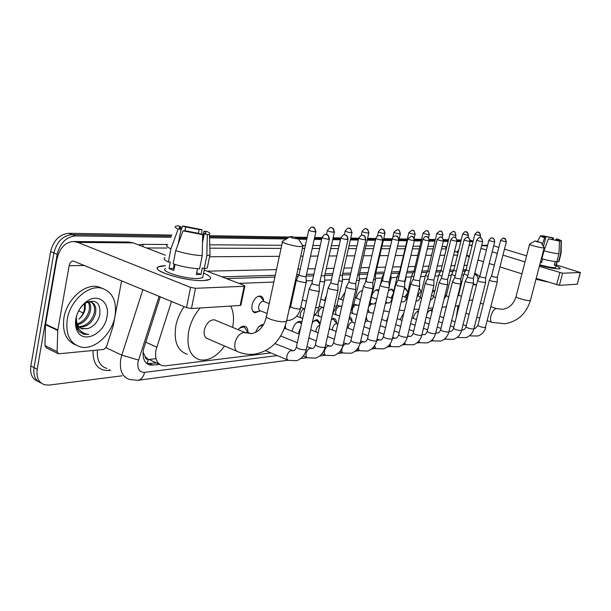<?xml version="1.0" encoding="UTF-8"?>
<svg xmlns="http://www.w3.org/2000/svg" width="611" height="611" viewBox="0 0 611 611"><rect width="100%" height="100%" fill="white"/><g stroke="black" fill="none" stroke-linecap="round" stroke-linejoin="round"><path stroke-width="0.92" d="M419.199 287.857L420.46 290.538M405.956 289.583L404.352 288.384L405.498 288.3L407.453 291.371M388.428 290.714L391.895 289.026L393.751 291.172M371.9 295.228C373.588 291.447 375.544 289.637 377.751 289.782L378.805 290.37M356.32 298.206C357.664 293.608 359.719 291.042 362.491 290.523M340.732 299.321L345.1 292.066M324.479 300.49L326.442 295.655M291.584 298.199L292.829 296.434M259.522 311.136L254.978 312.794C252.351 311.877 251.396 309.212 252.106 304.813C253.855 298.939 256.658 296.03 260.515 296.083C262.379 296.602 263.425 298.229 263.647 300.971M426.99 313.802C428.563 310.976 430.159 309.647 431.778 309.823L432.405 310.105M413.135 318.308C414.38 314.138 416.198 311.663 418.573 310.907M400.014 319.69L403.879 312.901M386.381 321.126L388.13 316.773M366.264 316.926L367.005 320.034M349.492 317.01L349.622 317.04C351.172 317.483 351.989 318.988 352.066 321.562M331.521 318.866L333.942 318.415C335.584 318.889 336.44 320.47 336.508 323.15M312.221 322.906C314.031 320.576 315.826 319.561 317.598 319.851L320.202 323.471M292.134 331.246L292.318 330.23C294.112 324.311 296.854 321.348 300.543 321.348L301.887 322.066M285.36 325.655L285.727 328.42M255.581 332.491C257.475 327.45 260.118 324.777 263.524 324.472M238.183 329.673C240.322 327.038 242.475 325.9 244.652 326.266C246.89 326.938 247.997 328.985 247.959 332.407M171.515 301.429L155.927 350.164C154.705 358.665 156.874 363.835 162.434 365.684L165.459 365.821L270.879 352.929M143.058 352.028L145.09 356.488C145.471 358.588 146.571 359.589 148.397 359.489L147.129 363.667M148.397 359.489L145.09 356.488M465.116 269.726L464.895 271.253L462.726 271.154M453.11 271.46L449.581 271.574M440.355 271.864L435.887 272.002M427.089 272.277L421.613 272.453M413.28 272.712L406.712 272.918M398.907 273.163L391.147 273.407M383.914 273.636L375.544 273.896M367.646 274.148L359.352 274.408M350.462 274.69L342.42 274.942M332.453 275.255L324.708 275.5M313.565 275.851L306.149 276.08M298.252 276.332L296.335 276.393M274.904 277.066L226.437 278.593M478.085 279.639C477.81 276.73 476.847 275.057 475.198 274.614L474.396 274.56M463.604 274.965L461.763 275.034M451.3 275.424L448.611 275.53M438.522 275.905L434.902 276.042M425.233 276.401L420.62 276.577M411.402 276.92L405.857 277.127M396.99 277.463L391.002 277.684M381.967 278.02L375.513 278.265M366.295 278.608L359.329 278.868M349.423 279.242L342.412 279.502M331.406 279.914L324.716 280.166M312.511 280.625L306.18 280.861M296.152 281.236L295.273 281.266M273.835 282.068L238.939 283.374M470.187 240.207L472.608 240.948L470.195 240.91L473.197 241.024M122.04 375.818L49.071 385.09L44.886 384.877C38.745 382.837 36.186 377.636 37.202 369.265L57.197 254.283C60.115 243.01 66.194 236.885 75.413 235.899L72.106 234.593L171.424 236.167L72.106 234.593C62.872 235.563 56.808 241.666 53.89 252.916C56.808 241.666 62.872 235.563 72.106 234.593L68.806 233.287L171.92 235.052M209.527 236.77L287.796 238.015L209.527 236.77M297.771 238.168L306.951 238.313L297.771 238.168M314.421 238.435L321.814 238.55L314.421 238.435M332.911 238.725L340.625 238.848L332.911 238.725M350.554 239.008L358.558 239.138L350.554 239.008M367.41 239.275L375.666 239.405L367.41 239.275M383.525 239.535L392.002 239.665L383.525 239.535M399.021 239.779L407.14 239.909L399.021 239.779M414.502 240.024L421.437 240.131L414.502 240.024M429.327 240.26L435.162 240.352L429.327 240.26M443.517 240.482L448.344 240.558L443.517 240.482M457.127 240.696L461.015 240.765L457.127 240.696M37.202 369.265L34.017 367.639L53.89 252.916L34.017 367.639C33.017 375.704 35.415 380.852 41.227 383.089C35.415 380.852 33.017 375.704 34.017 367.639L30.848 366.02L50.606 251.549C53.508 240.337 59.573 234.25 68.806 233.287M38.065 381.447C32.261 379.202 29.855 374.062 30.848 366.02M202.661 235.579L203.058 235.579M209.489 235.693L289.301 237.053M294.525 237.144L307.157 237.358M314.627 237.488L322.02 237.61M333.117 237.801L340.831 237.931M350.76 238.107L358.764 238.237M367.608 238.389L375.864 238.534M383.723 238.664L392.201 238.809M399.151 238.932L407.331 239.069M414.495 239.191L421.628 239.313M429.312 239.443L435.353 239.55M443.51 239.688L448.535 239.772M457.12 239.917L461.206 239.986M470.18 240.154L470.867 240.314M160.296 296.778L143.394 349.668C142.195 358.107 144.395 363.255 149.985 365.118L159.723 364.469M156.508 362.934L146.884 363.621M75.413 235.899L170.92 237.297M209.558 237.862L286.269 238.985M298.596 239.168L306.737 239.283M314.214 239.397L321.6 239.504M332.697 239.665L340.419 239.779M350.347 239.924L358.351 240.039M367.203 240.169L375.46 240.291M383.318 240.406L391.804 240.535M398.853 240.635L406.934 240.757M414.334 240.864L421.239 240.963M429.159 241.078L434.963 241.162M443.357 241.284L448.146 241.36M456.967 241.482L460.824 241.544M470.035 241.681L473.021 241.719M473.166 241.116L470.478 240.199M466.071 269.695L463.062 269.787M453.805 270.054L449.925 270.169M441.058 270.429L436.231 270.574M427.799 270.818L421.964 270.994M413.998 271.223L407.063 271.429M399.632 271.643L391.506 271.88M384.426 272.094L375.902 272.338M368.005 272.575L359.719 272.819M350.829 273.079L342.794 273.316M332.827 273.606L325.075 273.835M313.939 274.156L306.523 274.377M299.031 274.599L296.709 274.667M275.286 275.294L221.915 276.859M114.99 316.17C112.019 334.332 94.155 350.638 80.438 346.918C69.845 343.443 65.446 334.24 67.248 319.316C70.135 300.665 88.511 284.497 101.739 288.224C112.623 291.936 117.037 301.254 114.99 316.17M75.634 344.91C66.057 340.801 62.154 331.765 63.926 317.789C66.798 299.176 85.166 283.069 98.409 286.803L102.74 288.491M75.879 318.751C77.574 310.823 81.538 304.797 87.785 300.681C98.959 293.456 109.957 303.071 107.001 316.697C104.512 334.08 82.791 344.474 77.009 330.383C75.504 327.038 75.13 323.158 75.879 318.751M80.996 328.435L87.74 328.649C93.659 326.602 97.653 322.188 99.723 315.421C100.945 303.132 96.408 298.871 86.113 302.636C80.965 305.966 77.666 311.022 76.207 317.804L75.856 321.844L76.276 325.64L78.987 331.414L83.913 334.354L88.755 334.362C83.333 333.988 79.529 331.101 77.337 325.694L76.39 319.958L77.337 325.694M78.804 326.717C86.296 326.137 91.406 321.669 94.132 313.328C95.255 307.936 94.216 304.156 91.039 301.979M79.3 327.236C87.113 327.129 92.49 322.692 95.431 313.909C96.66 307.333 95.026 303.316 90.535 301.849L84.616 303.041M77.169 323.967C83.058 321.905 86.999 317.59 88.977 311.022C89.84 307.386 89.512 304.309 88.015 301.796M77.513 324.769C83.852 323.013 88.099 318.621 90.268 311.595C91.199 307.532 90.718 304.232 88.824 301.712M84.494 303.736L84.433 308.99C83.654 312.947 81.836 316.338 78.972 319.148C82.118 316.376 84.173 313.092 85.135 309.303L85.357 303.109M87.74 328.649L81.691 328.741L79.201 327.145L77.421 324.563M76.39 316.918L76.39 319.958M83.913 334.354L88.755 334.362M203.41 280.586C188.112 281.457 155.362 272.445 157.417 268.008C157.775 266.595 160.426 265.838 165.382 265.739L158.463 266.839C149.504 270.345 185.859 281.579 203.41 280.586L207.053 280.258C212.697 278.96 211.536 276.569 203.57 273.094C209.924 275.798 211.948 277.921 209.649 279.471L203.41 280.586M121.627 280.762L113.234 325.77L106.482 346.865L103.801 349.454L58.503 353.807L57.113 351.608L57.747 330.475L45.497 324.678L56.624 260.454C59.236 248.478 64.858 242.162 73.488 241.513L77.803 242.414L190.563 287.384L195.512 288.293L191.464 308.532L186.523 307.646L73.282 260.981C71.174 261.172 69.791 262.745 69.142 265.701L57.747 330.475M57.846 353.486L46.344 347.835L44.947 345.65L45.497 324.678M128.593 242.017L133.19 242.873L165.421 255.222M240.925 304.988L240.154 305.462L244.156 286.299L195.512 288.293M244.156 286.299L244.858 286.162L243.858 285.261L204.181 270.07M240.154 305.462L191.464 308.532M202.676 234.639L199.667 233.562L185.927 230.905L183.01 230.843L202.676 234.639L202.21 255.688L199.583 268.809C190.884 268.336 182.07 266.694 173.15 263.868L175.724 250.678L183.01 230.843M174.242 264.227L173.417 268.45L174.12 268.802M178.221 243.865L181.093 229.163C179.183 228.231 178.71 227.552 179.672 227.124L180.986 226.857L180.589 228.911M174.754 265.556L173.975 265.617M207.671 266.068L207.274 268L204.211 268.718L202.241 267.962L200.935 274.461L196.307 274.576L197.483 268.695M203.005 275.905L202.646 277.692L198.056 278.501C185.316 279.181 159.135 271.101 165.543 268.535M181.093 229.163L178.168 229.094L170.904 248.86L168.353 262.012L170.301 261.989L169.026 268.535L173.807 270.406L174.975 264.456M168.353 262.012C164.283 260.08 163.152 258.606 164.962 257.598M170.904 248.86C166.818 246.981 165.673 245.576 167.467 244.652M209.993 252.946L210.054 254.947L206.831 255.665L207.305 234.723L204.295 233.646L202.508 242.628M204.211 268.718L206.831 255.665M178.168 229.094C175.151 227.72 174.402 226.734 175.915 226.146L178.068 225.81L180.986 226.857M184.889 230.882L185.652 226.979L182.735 225.94L180.726 231.057M182.735 225.94L201.913 229.66L199.11 229.591L198.354 233.425M201.76 234.311L201.913 229.66M202.608 237.832L203.914 231.302L206.701 231.363C209.688 232.676 210.604 233.654 209.451 234.296L207.305 234.723M185.652 226.979L199.11 229.591M203.914 231.302C205.915 232.249 206.434 232.944 205.479 233.394L204.295 233.646M202.21 255.688C193.511 255.131 184.675 253.458 175.724 250.678M200.935 274.461L196.666 272.804M173.417 268.45L169.026 268.535M474.51 274.11L476.595 274.056L479.704 276.623M297.412 238.855L298.313 238.718C297.381 237.755 294.838 237.037 290.691 236.572L289.981 236.625C290.202 237.526 292.677 238.267 297.412 238.855M302.468 245.248L303.087 246.218L300.925 246.592C294.632 246.699 279.464 242.254 282.572 241.23M215.714 320.355L214.423 319.82C209.733 319.744 206.373 323.112 204.341 329.917C203.593 334.797 204.746 337.753 207.809 338.784L236.969 351.317M224.588 345.994C216.867 356.519 208.649 361.139 199.927 359.864C190.097 356.61 186.347 347.086 188.684 331.284C190.586 322.356 194.435 314.589 200.217 307.982M187.31 354.227C177.404 350.935 173.585 341.442 175.853 325.77C177.282 318.827 180.039 312.458 184.132 306.661M230.721 306.058C233.631 311.847 234.25 318.942 232.6 327.359M540.735 242.506L535.045 240.917C535.824 241.528 537.718 242.063 540.735 242.506M544.073 247.508L543.538 247.913C540.391 247.997 528.103 244.591 529.638 244.072M465.949 313.145L469.08 314.367M456.272 317.323L458.051 305.859M445.831 308.731L446.137 306.783M471.341 300.016L469.111 300.513M473.059 284.749L476.488 284.848M460.786 281.74L462.046 281.243M309.281 288.575L311.136 290.034L318.362 291.378L319.309 290.744M322.028 237.564L311.908 283.344L313.26 284.375L318.476 285.352L319.202 284.963M246.027 329.573L244.637 327.527L243.468 326.992L239.512 328.206M247.906 332.407L245.378 332.605M328.229 287.674L330.116 289.095L337.142 290.416L338.028 289.828M340.846 237.87L330.811 282.565L332.185 283.573L337.257 284.535L337.929 284.168M263.058 325.281L259.37 326.312M346.292 286.819L348.209 288.209L355.052 289.492L355.869 288.95M358.779 238.168L348.835 281.824L350.225 282.817L355.167 283.748L355.793 283.412M285.887 328.749L284.306 328.649M300.543 328.16L298.871 331.574L298.787 333.919M363.537 285.994L365.477 287.353L372.137 288.613L372.901 288.109M375.887 238.443L366.035 281.121L367.448 282.091L372.84 282.694M301.475 323.96L299.421 322.028L296.442 322.822M319.813 325.22C318.094 325.61 316.849 327.16 316.078 329.856L315.94 331.895M380.011 285.215L381.974 286.544L388.466 287.781L389.176 287.307M392.224 238.718L382.471 280.441L383.899 281.396L389.131 281.999M318.415 322.31L316.49 320.515L313.771 321.21M336.966 323.838L336.6 323.693C334.82 323.715 333.476 325.22 332.56 328.206L332.399 329.978M395.768 284.466L397.746 285.765L404.085 286.971L404.749 286.544M407.85 238.97L398.189 279.8L399.625 280.732L404.711 281.343M334.645 320.714L333.682 319.446L331.46 319.148M352.608 322.341L352.272 322.211C350.561 322.234 349.263 323.708 348.377 326.618L348.194 328.16M413.189 279.311L410.875 283.725L412.845 285.024L419.031 286.208L419.65 285.803M422.804 239.222L413.235 279.181L414.686 280.09L419.627 280.701M350.225 319.186L349.271 317.995M425.309 283.061L427.318 284.314L433.352 285.467L433.94 285.093M437.125 239.459L427.662 278.593L429.121 279.487L433.917 280.098M367.623 320.897L365.103 321.913M439.172 282.397L441.195 283.626L447.092 284.764L447.642 284.413M450.857 239.688L441.486 278.028L442.952 278.899L447.626 279.51M452.484 281.77L454.515 282.977L460.274 284.084L460.793 283.764M464.039 239.909L454.767 277.478L456.241 278.341L460.793 278.944M465.269 281.159L467.308 282.343L473.426 283.13M476.695 240.115L467.522 276.959L468.996 277.799L473.433 278.41M479.75 276.539L477.581 280.564L479.604 281.74L485.577 282.526M488.861 240.322L479.78 276.455L481.269 277.279L485.592 277.89M418.428 311.526L416.832 311.793M489.396 280.014L491.443 281.152L497.27 281.938M500.562 240.52L491.58 275.973L493.069 276.783L497.293 277.386M431.924 311.343L430.786 310.403L429.388 310.655M252.618 310.892L254.336 311.946L256.017 311.893M263.975 301.551L263.463 301.353C261.294 301.33 259.721 302.972 258.736 306.279C258.323 308.761 258.858 310.266 260.332 310.778L267.114 313.458M296.434 279.922L298.199 281.289L305.248 282.618L306.21 282.015M308.731 230.179L298.978 274.813L300.261 275.782L305.355 276.745L306.088 276.371M262.027 298.71L260.668 296.809L258.415 296.236M319.988 281.419L323.853 281.877L324.747 281.32M321.233 275.821L324.64 275.805M338.67 280.884L341.61 281.175L342.443 280.663M339.907 275.408L342.351 275.255M356.496 280.342L358.573 280.502L359.352 280.029M357.725 274.973L359.276 274.729M373.512 279.8L375.528 279.418M366.577 277.394L366.783 277.89M374.742 274.507L375.467 274.232M389.78 279.242L391.017 278.83M382.249 276.821L383.12 277.661M405.345 278.647L405.864 278.272M397.272 276.287L398.769 277.348M408.835 232.722L399.586 271.819L399.968 272.269M362.415 290.851L361.529 290.714M411.677 275.76L413.762 277.004M423.118 233.089L413.96 271.391L414.938 272.086M378.369 291.271L376.315 289.92M393.049 294.135L391.093 298.061M427.715 271.078L425.531 275.248L428.128 276.646M436.827 233.44L427.761 270.978L429.289 271.849M392.43 290.408L390.521 289.163M407.629 292.707L404.818 297.03M438.797 274.79L441.913 276.287M449.994 233.784L441.02 270.581L443.059 271.59M421.376 291.875L421.376 291.875C419.971 291.913 418.863 293.242 418.061 295.861L418.016 296.045M451.575 274.324L455.149 275.92M462.657 234.105L453.767 270.207L456.287 271.322M418.978 288.797L421.521 291.783M463.871 273.881L467.866 275.553M474.831 234.418L466.033 269.841L468.988 271.047M434.169 291.187L432.321 291.913M558.737 268.909C554.513 268.848 548.136 267.649 539.605 265.327C548.136 267.649 554.513 268.848 558.737 268.909L559.531 268.84C561.043 268.466 559.882 267.526 556.056 266.006C559.271 267.274 560.608 268.153 560.066 268.649L558.737 268.909M457.02 252.076L458.823 249.655M469.172 245.148L472.059 245.599M493.68 245.836L498.82 247.402M480.956 248.341L486.425 250.029M492.176 251.801L497.308 253.382M502.96 255.123L525.017 261.928M539.337 266.343L562.609 273.224L559.386 285.337L536.198 278.349M577.296 284.13L580.282 272.498L562.609 273.224M580.282 272.498L556.346 264.922M504.487 249.12L526.583 255.856M577.128 284.222L559.386 285.337M521.931 273.843L499.958 266.9M494.33 265.128L489.22 263.509M483.492 261.707L478.046 259.981M559.47 241.101L548.365 238.825L559.47 241.101L558.943 253.825L556.842 261.768C553.047 261.455 548.067 260.454 541.904 258.766L543.989 250.793L548.365 238.825M540.498 261.905L541.69 262.272M543.469 246.508L545.753 237.778L542.935 236.572M559.019 261.287L558.538 261.729L557.049 261.279L556.002 265.227L555.315 265.296L554.299 265.273L555.269 261.615M555.743 267.198L554.689 267.671C551.267 267.587 546.287 266.617 539.75 264.762M561.066 253.344L560.638 253.817L561.165 241.131L558.889 240.474L558.782 240.902M558.538 261.729L560.638 253.817M545.753 237.778L544.684 237.748L542.232 244.453M544.684 237.748C541.476 236.709 540.093 236.029 540.544 235.724L543.003 236.312M544.477 237.328L544.729 236.358L542.499 235.709L542.293 236.106M542.499 235.709L553.444 237.954L552.405 237.931L552 239.474M553.161 239.733L553.444 237.954M555.727 240.222L556.048 238.993L557.087 239.016C560.249 240.031 561.677 240.711 561.387 241.055L561.165 241.131M544.729 236.358L552.405 237.931M556.048 238.993L558.889 240.474M547.762 281.999L535.954 279.28M540.376 262.379L541.575 262.722L542.56 258.949M558.943 253.825C555.147 253.481 550.167 252.465 543.989 250.793M556.002 265.227L554.437 264.754M145.632 342.129L156.714 347.14M143.386 353.005L142.997 352.937M463.948 271.116L465.147 271.513M78.605 310.884L83.226 312.969M50.606 251.549L57.197 254.283M149.794 363.728L153.086 365.263M159.112 296.289L137.987 362.048C137.208 368.929 139.392 372.366 144.555 372.374L277.226 355.594M144.555 372.374C143.493 376.987 141.248 379.637 137.819 380.325L129.685 379.515C122.215 377.04 119.252 370.251 120.772 359.153L121.803 355.128L106.085 347.758M110.644 370.297L108.895 370.503L109.209 369.594M108.895 370.503C98.104 370.755 92.811 364.087 93.025 350.515M97.416 350.08C96.675 360.078 99.822 366.203 106.849 368.456M138.491 244.904L142.768 244.331L167.681 244.507M209.756 244.797L281.709 245.294M302.735 245.439L305.393 245.454M312.87 245.507L320.263 245.561M331.368 245.637L339.09 245.691M349.026 245.759L357.038 245.813M365.897 245.874L374.161 245.928M382.028 245.981L390.513 246.042M397.57 246.088L405.658 246.149M413.067 246.195L419.971 246.248M427.899 246.302L433.711 246.34M442.112 246.401L446.832 246.745M138.506 360.039L121.803 355.128L142.936 289.591M458.105 252.587L454.515 251.457M469.393 256.299L467.575 255.406M209.542 256.765L279.349 256.307M300.742 256.169L303.056 256.154M310.541 256.108L317.941 256.062M329.062 255.986L336.791 255.94M346.735 255.872L354.754 255.826M363.629 255.765L371.9 255.711M379.782 255.658L388.275 255.604M395.34 255.558L403.443 255.505M410.867 255.459L417.779 255.413M425.722 255.36L431.542 255.329M439.951 255.268L444.762 255.238M453.606 255.184L457.471 255.161M446.305 248.914L441.501 248.898M433.1 248.868L427.288 248.853M419.36 248.83L412.448 248.807M405.04 248.784L396.944 248.753M389.887 248.73L381.394 248.708M373.52 248.685L365.256 248.654M356.396 248.631L348.377 248.601M338.441 248.57L330.719 248.547M319.606 248.517L312.213 248.494M304.736 248.471L302.422 248.463M281.045 248.394L209.856 248.173M166.811 248.035L146.495 247.974M467.155 265.319L464.154 265.388M454.897 265.594L451.025 265.686M442.165 265.884L437.346 265.991M428.922 266.182L423.087 266.312M415.136 266.495L408.201 266.648M400.77 266.816L392.652 266.999M385.579 267.16L377.063 267.351M369.174 267.526L360.887 267.717M352.005 267.916L343.97 268.092M334.011 268.321L326.266 268.496M315.139 268.741L307.723 268.909M300.23 269.077L297.916 269.13M276.5 269.611L207.083 271.177M446.313 248.868L445.205 246.424M143.005 246.638L142.768 244.331M469.195 257.124L466.651 255.314M133.19 242.873L77.803 242.414M84.73 265.48L69.142 265.701M45.542 324.158L57.808 329.955M186.523 307.646L190.563 287.384M44.947 345.65L57.113 351.608M246.241 332.995L243.789 332.46C239.596 333.438 236.663 336.928 234.998 342.931C234.196 347.903 235.296 350.89 238.298 351.89C243.59 354.052 249.013 354.808 254.581 354.143C270.833 351.157 281.495 340.174 286.567 321.195L286.773 320.263M282.435 241.903L266.579 315.933C263.356 317.659 278.226 322.463 284.573 321.722L286.567 321.195L302.88 246.355M496.85 308.692L496.109 308.57C493.971 309.181 492.26 311.618 490.969 315.864C490.159 319.591 490.534 321.776 492.084 322.402L504.907 323.754C517.746 321.516 526.254 313.726 530.432 300.383L530.501 300.138M529.592 244.247L516.074 296.465C514.47 297.351 526.567 300.979 529.768 300.566L530.432 300.383L544.18 247.829M328.718 239.275C329.039 236.969 328.313 235.403 326.549 234.578L325.846 234.448C325.403 233.738 324.151 234.708 322.073 237.366C322.684 238.183 324.899 238.817 328.718 239.275L329.421 239M319.141 285.222L329.375 239.207C328.565 233.425 326.541 235.044 326.923 234.647L325.778 234.448M292.325 350.775L291.012 350.599C289.095 351.256 287.743 353.013 286.956 355.862C286.521 358.344 287.01 359.833 288.423 360.314L296.595 360.711C301.605 358.94 304.836 355.212 306.287 349.53L306.394 349.064M309.204 288.95L296.411 346.872C297.099 348.591 300.077 349.584 305.355 349.836L306.287 349.53L319.286 291.18M347.415 239.558C347.728 237.305 347.01 235.777 345.268 234.968L344.573 234.845C344.176 234.143 342.947 235.09 340.885 237.687C341.526 238.481 343.703 239.107 347.415 239.558L348.064 239.306M337.875 284.405L348.018 239.489C347.201 233.807 345.268 235.449 345.635 235.044L344.512 234.845M311.289 348.43L310.075 348.27C308.242 348.904 306.936 350.615 306.164 353.395C305.729 355.839 306.18 357.29 307.532 357.756L315.612 358.122C320.515 356.381 323.685 352.746 325.113 347.216L325.212 346.788M328.153 288.018L315.467 344.596C316.208 346.269 319.133 347.239 324.25 347.499L325.113 347.216L337.998 290.233M365.225 239.825C365.538 237.626 364.828 236.136 363.11 235.35L362.422 235.227C362.033 234.54 360.834 235.464 358.817 237.992C359.489 238.771 361.62 239.382 365.225 239.825L365.829 239.596M355.877 289.301L355.762 283.619L365.79 239.764C364.996 234.219 363.11 235.815 363.453 235.411L362.361 235.22M329.398 346.185L328.26 346.04C326.511 346.651 325.251 348.323 324.487 351.05C324.051 353.441 324.479 354.861 325.77 355.319L333.759 355.648C338.563 353.937 341.671 350.386 343.077 345.009L343.168 344.619M346.223 287.124L333.644 342.435C334.423 344.054 337.303 345.001 342.267 345.268L343.077 345.009L355.846 289.324M382.219 240.085C382.524 237.931 381.829 236.472 380.134 235.709L379.454 235.586C377.705 235.64 376.529 236.541 375.918 238.29C376.62 239.046 378.721 239.642 382.219 240.085L382.776 239.871M372.794 282.893L382.746 240.024C381.432 236.09 380.676 234.677 380.462 235.77L379.393 235.586M346.689 344.039L345.635 343.909C343.955 344.512 342.74 346.139 341.992 348.805C341.549 351.149 341.954 352.547 343.191 352.99L351.096 353.288C355.801 351.6 358.848 348.133 360.23 342.893L360.314 342.534M363.469 286.284L350.997 340.373C351.821 341.946 354.647 342.87 359.474 343.138L360.23 342.893L372.878 288.453M398.441 240.329C398.754 238.229 398.067 236.801 396.386 236.045L395.722 235.93C394.003 235.983 392.85 236.869 392.262 238.573C392.98 239.313 395.042 239.894 398.441 240.329L398.968 240.131M389.184 287.605L389.1 282.167L398.937 240.276C397.57 234.227 396.486 236.793 396.562 236.067L395.661 235.93M358.665 346.933C358.321 349.095 358.718 350.37 359.848 350.76L367.669 351.035C372.275 349.37 375.261 345.979 376.628 340.877L376.704 340.548M379.95 285.474L367.593 338.395C368.448 339.922 371.228 340.823 375.925 341.106L376.628 340.877L389.154 287.628M363.232 341.992L362.247 341.877L360.016 343.703M413.96 240.566C414.266 238.504 413.586 237.114 411.929 236.373L411.272 236.258L407.881 238.84C408.622 239.565 410.653 240.138 413.96 240.566L414.449 240.375M404.665 281.511L414.418 240.513C413.089 234.601 412.02 237.099 412.104 236.396L411.211 236.258M374.566 345.681L375.796 348.629L383.532 348.873C388.046 347.231 390.979 343.924 392.315 338.945L392.392 338.639M395.707 284.703L383.464 336.508C384.357 337.99 387.091 338.876 391.666 339.158L392.315 338.945L404.726 286.834M379.072 340.037L378.148 339.93L376.613 340.93M428.807 240.787C429.113 238.771 428.441 237.412 426.806 236.686L426.157 236.579C425.829 235.945 424.721 236.785 422.827 239.1C423.591 239.802 425.584 240.367 428.807 240.787L429.266 240.612M419.589 280.861L429.235 240.734C427.914 234.922 426.898 237.412 426.982 236.709L426.096 236.579M389.879 344.23L391.071 346.582L398.723 346.796C403.153 345.184 406.032 341.946 407.346 337.089L407.415 336.814M410.798 283.97L398.67 334.698C399.594 336.142 402.282 337.005 406.735 337.295L407.346 337.089L419.635 286.078L419.604 280.846M394.248 338.158L392.407 338.57M443.036 241.001C443.334 239.031 442.677 237.694 441.058 236.992L440.416 236.877L437.148 239.344C437.934 240.031 439.889 240.589 443.036 241.001L443.464 240.841M433.886 280.243L443.433 240.955C442.143 235.258 441.142 237.702 441.226 237.015L440.355 236.877M404.597 342.718L405.719 344.619L413.296 344.818C417.641 343.222 420.46 340.052 421.758 335.317L421.819 335.057M425.256 283.267L413.25 332.964C414.197 334.37 416.839 335.218 421.185 335.508L421.758 335.317L433.917 285.345L433.902 280.228M408.797 336.363L407.499 336.47M456.669 241.208C456.967 239.275 456.318 237.969 454.721 237.274L454.088 237.167C453.797 236.556 452.728 237.358 450.88 239.581C451.682 240.253 453.606 240.795 456.669 241.208L457.074 241.062M439.126 282.588L427.234 331.299C428.204 332.667 430.808 333.499 435.047 333.789L435.582 333.614L447.619 284.65L447.611 279.632L457.043 241.162C455.791 235.586 454.798 237.977 454.89 237.305L454.026 237.167M418.741 341.19L419.78 342.74L427.28 342.908C431.542 341.335 434.306 338.242 435.582 333.614L435.643 333.377M422.774 334.637L421.941 334.576M469.76 241.406C470.05 239.512 469.408 238.229 467.835 237.557L467.209 237.45C466.926 236.847 465.88 237.633 464.062 239.81C464.872 240.467 466.766 241.001 469.76 241.406L470.134 241.269M460.793 283.962L460.77 279.059L470.111 241.36C468.881 235.899 467.881 238.221 468.003 237.58L467.148 237.45M432.328 339.67L433.283 340.93L440.714 341.075C444.892 339.525 447.611 336.493 448.864 331.979L448.917 331.758M452.438 281.946L440.661 329.703C441.661 331.032 444.22 331.849 448.359 332.147L448.864 331.979L460.77 283.978M436.193 332.98L435.765 332.873M482.323 241.597C482.614 239.741 481.98 238.481 480.429 237.816L479.803 237.717C479.536 237.121 478.505 237.893 476.717 240.031C477.542 240.673 479.406 241.192 482.323 241.597L482.675 241.467M473.41 278.524L482.659 241.551C481.422 236.167 480.49 238.496 480.59 237.847L479.75 237.717M445.404 338.173L446.259 339.197L453.629 339.319C457.723 337.791 460.388 334.82 461.626 330.406L461.679 330.2M465.231 281.327L453.568 328.168C454.584 329.466 457.112 330.261 461.145 330.566L461.626 330.406L473.41 283.328L473.418 278.509M449.1 331.391L450.658 331.475M494.406 241.773C494.689 239.963 494.07 238.725 492.535 238.076L491.916 237.969C491.672 237.389 490.664 238.137 488.884 240.238C489.717 240.871 491.557 241.383 494.406 241.773L494.734 241.658M485.569 277.99L494.719 241.735C493.52 236.457 492.581 238.733 492.687 238.099L491.863 237.969M457.975 336.707L458.746 337.524L466.048 337.623C470.065 336.111 472.685 333.201 473.899 328.894L473.945 328.703M477.527 280.732L465.987 326.694C467.018 327.954 469.508 328.741 473.449 329.039L473.899 328.894L485.562 282.71M506.023 241.948L505.625 239.42L503.571 238.221C503.334 237.641 502.334 238.382 500.585 240.444L506.336 241.841M497.27 282.099L497.278 277.478L506.32 241.918C505.152 236.74 504.22 238.962 504.327 238.343L503.517 238.221M470.088 335.263L470.776 335.913L478.001 335.997C481.949 334.507 484.523 331.651 485.714 327.435L485.76 327.259M489.358 280.159L477.939 325.273C478.986 326.503 481.437 327.275 485.294 327.58L497.255 282.114M315.223 231.829C315.528 229.576 314.825 228.056 313.122 227.261L312.473 227.139C312.045 226.437 310.808 227.384 308.769 229.988C309.349 230.752 311.503 231.37 315.223 231.829L315.933 231.569M306.035 276.615L315.887 231.76C313.787 224.374 313.519 228.476 312.473 227.139L312.412 227.139M296.358 280.273L290.683 306.294C291.386 307.761 294.303 308.677 299.436 309.051L300.467 308.425M333.743 232.279C334.041 230.08 333.354 228.59 331.666 227.811L331.032 227.697C330.612 227.009 329.398 227.934 327.404 230.477C328.023 231.225 330.131 231.821 333.743 232.279L334.4 232.035M324.754 281.679L324.609 276.012L334.362 232.211C333.545 226.681 331.674 228.277 332.01 227.88L330.963 227.697M300.734 307.211L304.247 308.807C302.445 309.349 301.162 310.991 300.406 313.733C299.978 316.2 300.452 317.682 301.842 318.171L302.689 318.453M315.635 307.554L318.262 307.692L319.041 307.127M351.417 232.707C351.715 230.553 351.035 229.102 349.37 228.346L348.736 228.231C348.354 227.552 347.17 228.453 345.192 230.935C345.834 231.668 347.903 232.256 351.417 232.707L352.028 232.486M342.45 280.991L342.328 275.446L351.989 232.646C350.653 228.72 349.889 227.307 349.698 228.407L348.675 228.231M323.219 307.654L322.211 307.509C320.485 308.036 319.248 309.64 318.499 312.32C318.071 314.741 318.522 316.192 319.851 316.674L321.615 317.178M334.347 306.378L336.783 305.89M368.296 233.112C368.593 231.011 367.921 229.591 366.272 228.85L365.653 228.735C365.279 228.071 364.118 228.957 362.178 231.386C362.842 232.096 364.882 232.676 368.296 233.112L368.868 232.913M359.23 274.919L368.83 233.058C367.555 227.139 366.348 229.545 366.47 228.873L365.592 228.735M340.327 306.401L339.388 306.271C337.73 306.783 336.531 308.349 335.798 310.968C335.363 313.351 335.79 314.772 337.066 315.23L339.685 315.864M352.203 305.202L353.738 304.698M384.434 233.509C384.731 231.454 384.067 230.064 382.44 229.339L381.829 229.224C381.463 228.575 380.325 229.438 378.423 231.813C379.11 232.508 381.111 233.074 384.434 233.509L384.968 233.318M375.429 274.4L384.938 233.455C384.059 228.056 382.608 229.95 382.639 229.362L381.768 229.224M356.702 305.202L355.823 305.08C354.235 305.584 353.074 307.112 352.348 309.678C351.921 312.015 352.318 313.405 353.54 313.855L356.954 314.543M369.342 304.003L369.968 303.56M399.877 233.883C400.174 231.867 399.518 230.507 397.914 229.797L397.303 229.69L393.965 232.218C394.675 232.898 396.646 233.455 399.877 233.883L400.381 233.708M399.044 239.405L400.35 233.83C399.006 228.033 398.013 230.523 398.089 229.82L397.249 229.69M368.089 309.074L369.319 312.534L373.466 313.222M372.389 304.049L371.564 303.942L369.265 305.882M375.505 279.716L369.899 303.843L368.38 307.807M414.678 234.242C414.968 232.272 414.327 230.943 412.738 230.24L412.135 230.141L408.866 232.608C409.591 233.28 411.531 233.822 414.678 234.242L415.144 234.074M414.174 238.16L415.121 234.196C413.815 228.514 412.822 230.95 412.906 230.263L412.081 230.133M383.708 310.77L389.283 311.9M397.219 276.493L391.811 299.382L392.102 299.963M387.435 302.949L385.411 303.552M428.869 234.586C429.159 232.654 428.517 231.355 426.952 230.668L426.363 230.568L423.148 232.982C423.889 233.639 425.798 234.173 428.869 234.586L429.304 234.433M428.525 237.702L429.281 234.54C428.013 228.98 427.036 231.363 427.12 230.691L426.302 230.561M411.631 275.958L406.269 298.397L407.14 299.268M401.878 301.895L401.16 301.803M442.486 234.914C442.776 233.028 442.143 231.745 440.6 231.08L440.012 230.973L436.85 233.341C437.613 233.982 439.492 234.509 442.486 234.914L442.899 234.769M442.234 237.519L442.876 234.876C441.638 229.423 440.646 231.745 440.76 231.103L439.951 230.973M425.462 275.446L420.154 297.45L421.567 298.527M455.569 235.227C455.852 233.379 455.226 232.127 453.698 231.47L453.118 231.37L450.017 233.692C450.796 234.319 452.644 234.83 455.569 235.227L455.951 235.098M455.371 237.488L455.928 235.189C454.691 229.82 453.759 232.142 453.866 231.493L453.064 231.37M438.751 274.958L433.489 296.541L435.414 297.771M468.141 235.533L467.736 232.967L465.727 231.752C465.452 231.164 464.436 231.92 462.68 234.021L468.507 235.411M467.973 237.572L468.484 235.502C467.278 230.232 466.346 232.501 466.445 231.875L465.666 231.745M451.537 274.484L446.32 295.671L448.718 297.022M480.238 235.831L479.841 233.31L477.848 232.111C477.581 231.538 476.58 232.279 474.854 234.341L480.574 235.716M480.07 237.732L480.559 235.793C479.383 230.63 478.459 232.852 478.566 232.233L477.794 232.111M463.833 274.026L458.67 294.823C458.487 295.166 459.426 295.655 461.504 296.289M487.479 245.828L481.598 245.782M556.636 284.795L559.859 272.674M149.962 359.91L159.555 364.347M464.635 271.185L465.223 271.376M474.449 274.37L475.198 274.614M254.978 312.794L254.023 312.42M147.045 363.744L149.985 365.118M458.143 252.427L454.553 251.297M137.819 380.325L288.109 360.215M300.788 358.52L307.226 357.656M319.698 355.984L325.464 355.212M337.746 353.57L342.893 352.883M354.976 351.264L359.551 350.653M371.45 349.064L375.498 348.522M387.221 346.956L390.78 346.475M402.321 344.932L405.429 344.512M416.801 342.992L419.497 342.634L417.924 342.045M430.702 341.137L432.993 340.831L431.664 340.335M444.044 339.349L445.977 339.09M148.717 359.505L156.019 358.68M86.113 302.636L87.785 300.681M82.638 329.039L82.225 328.848M77.146 328.374L77.009 330.383M101.739 288.224L98.409 286.803M128.921 242.025L73.488 241.513M240.856 305.309L244.858 286.162M179.672 227.124L179.474 228.155M204.456 268.695L202.646 277.692M209.894 255.031L207.274 268M209.451 234.296L210.054 254.947M476.595 274.056L474.678 273.438M266.373 316.888C263.998 326.549 259.033 332.132 251.48 333.652L245.064 332.529L214.423 319.82M298.313 238.718L303.087 246.218M289.736 236.778L282.893 241.131M516.012 296.717C513.691 304.11 509.177 308.311 502.479 309.319L496.544 308.593L490.992 306.707M541.025 242.452L544.233 247.776M476.878 317.094L479.757 318.094M487.41 320.767L491.763 322.287M475.748 284.619L473.296 283.81M471.028 299.902L472.578 300.436M480.414 303.102L483.301 304.087M534.984 240.955L529.737 244.033M265.556 350.683L287.85 360.07M293.41 350.844L274.927 343.596M311.824 283.557L309.326 288.552M243.468 326.992L242.223 326.473M247.982 332.445L244.637 327.527M247.325 332.17L250.984 333.69M296.304 347.338C295.663 349.232 294.8 350.37 293.715 350.767M319.163 285.2L319.324 291.157M303.277 355.992L307.012 357.542M312.458 348.499L306.928 346.658M330.734 282.756L328.267 287.651M262.959 325.258L261.775 324.777M280.724 335.989L297.32 342.748M315.368 345.032C314.734 346.88 313.863 348.01 312.763 348.423M337.898 284.39L338.036 290.21M321.959 353.761L325.296 355.121M330.627 346.261L325.686 344.703M348.766 281.999L346.33 286.796M285.979 328.779L284.841 327.19M285.413 328.558L299.23 334.095M308.868 337.959L316.292 340.938M333.553 342.832C332.919 344.657 332.048 345.773 330.933 346.177M339.785 351.615L342.763 352.814M347.98 344.123L343.581 342.817M365.974 281.281L363.568 285.979M299.421 322.028L298.344 321.607M301.467 323.967L300.368 322.463M310.678 329.818L318.125 332.758M327.542 336.478L334.385 339.181M350.913 340.732C350.309 342.504 349.439 343.611 348.293 344.039M372.809 282.878L372.909 288.43M356.809 349.553L359.459 350.599M364.576 342.076L360.666 340.999M382.41 280.594L380.042 285.192M316.49 320.515L315.467 320.118M319.988 324.418L317.376 320.92M329.283 328.764L336.142 331.437M345.36 335.034L351.661 337.493M367.509 338.723C366.913 340.472 366.042 341.557 364.889 342M373.092 347.567L375.437 348.484M380.462 340.121L377.01 339.25M398.135 279.937L395.798 284.443M332.85 319.072L331.872 318.698M337.058 323.876L333.682 319.446M336.6 323.693L337.799 324.158M347.04 327.717L353.357 330.146M362.384 333.621L368.181 335.851M383.395 336.814C382.799 338.525 381.928 339.594 380.775 340.037M404.688 281.495L404.749 286.811M388.68 345.658L390.742 346.452M395.684 338.242L392.652 337.555M352.7 322.371L349.332 318.033M352.272 322.211L354.953 323.227M363.996 326.671L369.815 328.878M378.66 332.239L383.991 334.27M398.601 334.981C398.021 336.661 397.15 337.723 395.997 338.166M403.604 343.817L405.414 344.505M410.271 336.447L407.629 335.928M427.608 278.708L425.332 283.046M367.715 320.935L365.874 318.598M367.31 320.783L371.351 322.295M380.218 325.625L385.564 327.633M394.232 330.895L399.136 332.735M413.181 333.224C412.601 334.889 411.738 335.935 410.592 336.363M424.278 334.721L421.995 334.354M441.448 278.127L439.194 282.381M382.142 319.553L381.76 319.072M381.768 319.408L387.046 321.371M395.737 324.601L400.648 326.427M409.156 329.581L413.662 331.254M427.173 331.544C426.615 333.155 425.752 334.194 424.592 334.637M437.728 333.064L435.78 332.827M454.721 277.577L452.507 281.755M397.15 318.637L402.076 320.447M410.6 323.578L415.113 325.235M423.461 328.306L427.593 329.825M440.607 329.925C440.05 331.513 439.202 332.537 438.049 332.98M444.861 338.677L446.022 339.105M467.484 277.05L465.292 281.144M411.974 317.888L416.488 319.53M424.859 322.577L428.998 324.082M437.193 327.061L440.974 328.435M453.522 328.374C452.965 329.955 452.117 330.956 450.979 331.383M457.555 337.089L458.525 337.44M463.1 329.94L461.748 329.925M418.344 311.503L417.626 311.243M426.18 317.14L430.327 318.629M438.538 321.585L442.326 322.952M450.383 325.854L453.836 327.099M465.941 326.885C465.383 328.435 464.543 329.428 463.413 329.856M485.577 277.982L485.577 282.694M469.76 335.546L470.569 335.844M475.075 328.466L473.999 328.504M491.55 276.05L489.411 280.006M430.786 310.403L430.106 310.159M432.061 311.511L431.335 310.648M439.821 316.383L443.617 317.735M451.682 320.615L455.142 321.852M463.062 324.67L466.208 325.8M477.894 325.449L475.389 328.374M253.443 311.595L252.931 311.389M260.63 310.9L255.642 311.969M289.11 309.525L290.599 306.684M306.187 282.427L300.383 308.815C298.84 314.825 295.396 318.621 290.049 320.217L286.88 320.538M298.901 275.011L296.472 279.899M259.522 296.289L258.988 296.083M264.097 301.597L260.668 296.809M263.463 301.353L269.222 303.591M306.058 276.6L306.218 282.404M296.679 316.162L301.368 317.987M313.718 316.177L316.628 312.962L318.56 308.937L324.724 281.702M290.469 303.277L291.271 303.583M327.366 230.653L326.511 234.532M315.131 314.856L319.416 316.506M332.705 313.657L336.707 306.218L342.42 281.014M302.369 299.78L306.47 301.33M319.263 306.164L323.731 307.738M345.154 231.103L344.314 234.845M332.758 313.596L336.669 315.085M350.89 310.938L353.67 305.004L359.329 280.35L359.253 274.904M320.828 299.13L325.289 300.795M336.951 305.141L341.404 306.478M362.147 231.531L361.269 235.38M350.485 312.71L353.181 313.718M358.099 305.225L359.237 304.645M367.142 276.332L366.608 277.371M338.463 298.481L343.237 300.245M353.868 304.156L357.832 305.279M365.439 282.313L366.524 277.638M375.444 274.392L375.536 279.701M378.392 231.943L377.415 236.167M367.448 311.839L368.991 312.412M373.833 304.079L376.025 302.269M389.169 286.88L391.002 279.112M384.189 273.094L382.28 276.806M355.319 297.84L360.383 299.68M370.052 303.201L373.565 304.133M380.508 284.291L382.196 277.058M390.956 274.232L391.025 279.09M393.935 232.34L392.736 237.488M383.662 310.984L384.151 311.159M388.917 302.98C390.162 302.598 391.109 301.483 391.75 299.627M404.711 283.321L405.849 278.532M399.541 271.933L397.295 276.264M371.442 297.198L376.766 299.115M385.694 302.33L388.649 303.033M405.849 276.554L405.872 278.509M403.397 301.926C404.627 301.544 405.567 300.444 406.216 298.619M404.436 310.579L399.182 310.128M413.914 271.498L411.699 275.744M378.545 291.478L377.575 290.294M387.038 296.618L392.041 298.397M401.198 301.658L403.123 301.987M417.298 300.91C418.527 300.536 419.459 299.451 420.101 297.656M418.97 309.281L414.059 309.219M393.599 291.814L391.682 289.515M402.489 296.213L406.46 297.61M417.023 300.971L416.045 300.956M430.663 299.94C431.885 299.573 432.817 298.504 433.443 296.732M432.924 307.99L428.342 308.265M440.982 270.681L438.82 274.774M407.843 291.821L405.261 288.759M417.29 295.793L420.299 296.847M444.151 298.756L446.282 295.846M446.328 306.722L442.058 307.272M453.729 270.291L451.598 274.316M431.481 295.365L433.604 296.098M457.524 297.076L458.632 294.991M459.22 305.469L455.248 306.241M466.002 269.917L463.886 273.873M434.261 291.218L432.878 289.614M433.963 291.119L434.749 291.386M445.091 294.93L446.397 295.38M487.609 245.309L481.728 245.255M472.166 245.171L469.172 245.141M577.28 284.184L580.435 272.46M557.285 261.355L555.666 267.481M561.028 253.695L558.935 261.6M540.445 235.907L537.611 241.284M561.387 241.055L561.058 253.672"/></g></svg>
